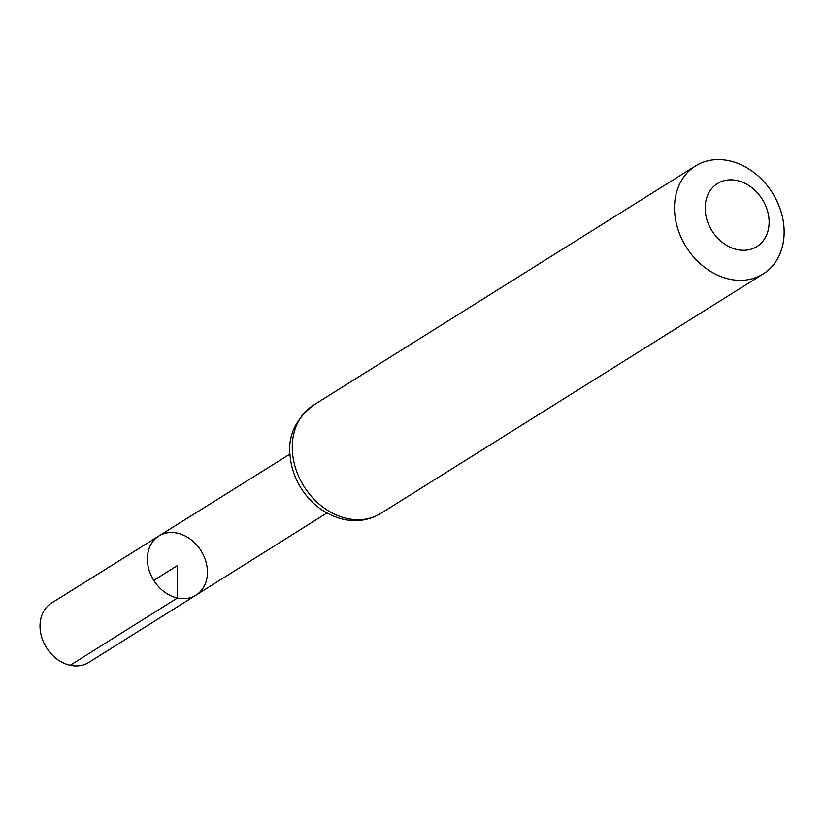 <?xml version="1.0" encoding="UTF-8"?>
<svg xmlns="http://www.w3.org/2000/svg" width="825" height="825" viewBox="0 0 825 825"><rect width="100%" height="100%" fill="white"/><g stroke="black" fill="none" stroke-linecap="round" stroke-linejoin="round"><path stroke-width="1.24" d="M177.406 598.001A34.918 27.885 -122.1 0 1 149.016 569.9A34.918 27.885 -122.1 0 1 158.895 535.972A34.918 27.885 -122.1 0 1 201.042 550.78A34.918 27.885 -122.1 0 1 195.958 595.165A34.918 27.885 -122.1 0 1 177.406 598.001A34.918 27.885 -122.1 0 1 149.016 569.9A34.918 27.885 -122.1 0 1 158.895 535.972L51.583 603.013A35.052 27.988 -122.1 0 0 41.663 637.065A35.052 27.988 -122.1 0 0 70.166 665.28A35.052 27.988 -122.1 0 0 88.78 662.434L195.958 595.165A34.918 27.885 -122.1 0 1 177.406 598.001M737.148 249.573A37.177 29.69 -122.1 0 1 709.459 191.709A37.177 29.69 -122.1 0 1 764.847 203.899A37.177 29.69 -122.1 0 1 737.148 249.573M729.331 279.128A63.731 50.892 -122.1 0 1 677.521 227.865A63.731 50.892 -122.1 0 1 695.506 165.949A63.731 50.892 -122.1 0 1 772.468 192.947A63.731 50.892 -122.1 0 1 763.156 273.972A63.731 50.892 -122.1 0 1 729.331 279.128M153.77 580.377L177.406 565.579L177.406 598.001L70.166 665.28M347.088 518.492A63.731 50.892 -122.1 0 1 295.278 467.228A63.731 50.892 -122.1 0 1 313.263 405.312C295.226 419.616 287.523 436.631 290.163 456.349C291.297 468.074 295.164 479.047 301.775 489.277C312.366 505.117 326.246 515.12 343.427 519.317C357.05 522.204 369.538 520.204 380.913 513.336A63.731 50.892 -122.1 0 1 347.088 518.492M289.998 454.059L158.895 535.972M326.886 512.985L195.958 595.165M695.506 165.949L313.263 405.312M763.156 273.972L380.913 513.336"/></g></svg>
